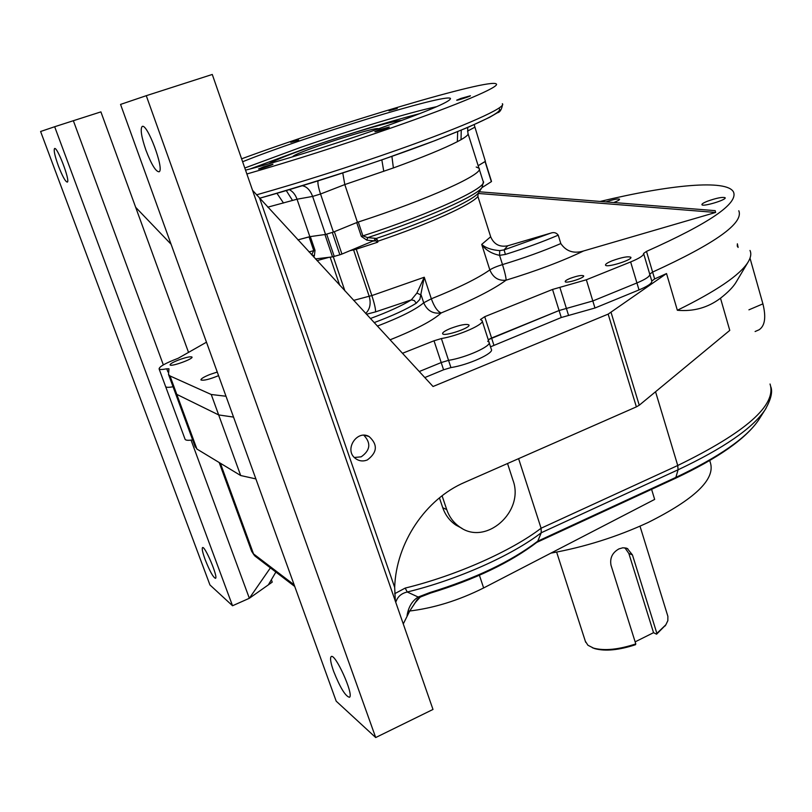<?xml version="1.0" encoding="UTF-8"?>
<svg xmlns="http://www.w3.org/2000/svg" width="812" height="812" viewBox="0 0 812 812"><rect width="100%" height="100%" fill="white"/><g stroke="black" fill="none" stroke-linecap="round" stroke-linejoin="round"><path stroke-width="1.22" d="M651.782 281.033L654.645 278.942L652.615 272.081C715.199 243.509 743.924 223.077 738.788 210.765C743.924 223.077 715.199 243.509 652.615 272.081L649.732 274.141L652.615 272.081L646.484 251.405L643.591 253.456C643.926 255.394 639.612 258.226 630.64 261.951L586.345 279.785L552.536 289.448L484.723 316.69L480.43 319.552L482.084 320.618C485.261 323.988 458.881 335.701 441.393 338.553L434.014 340.786L402.437 353.301M173.057 386.756C168.734 387.537 166.267 387.497 165.648 386.664L165.648 386.664C166.267 387.497 168.734 387.537 173.057 386.756M255.881 478.907L240.687 475.527L218.672 414.932L176.793 394.378L174.641 391.069L176.793 394.378L170.012 375.956L211.252 394.5L226.01 396.246M211.252 394.5L218.672 414.932L233.541 417.094L218.672 414.932L176.793 394.378L196.92 449.046L194.525 445.047M424.798 377.56L443.575 369.795L441.2 362.558L419.256 371.541L441.2 362.558L448.549 360.345C466.047 357.686 492.275 345.8 489.027 342.146L487.697 341.233M649.803 274.375L651.792 281.084C652.188 283.205 647.925 286.149 639.014 289.925L594.973 308.002L561.265 317.522L559.092 310.519L488.245 339.731L491.585 338.025L484.723 316.69M568.573 315.452L566.4 308.448L559.092 310.519L592.821 300.968L566.4 308.448L559.864 287.357M639.014 289.925L636.923 282.952C645.855 279.186 650.128 276.273 649.752 274.192C650.128 276.273 645.855 279.186 636.923 282.952L592.821 300.968L586.345 279.785M394.693 593.704L405.198 588.081L407.248 591.999L418.18 597.033L429.903 592.537L430.593 593.075M405.198 588.081C456.07 575.678 511.245 551.094 541.086 528.236L518.604 458.648M439.434 497.878L442.753 507.733C445.301 515.031 449.675 520.817 455.887 525.08L461.937 528.328M750.014 258.175L762.915 303.861C766.223 317.218 764.955 325.856 759.108 329.773L758.134 330.2M145.896 150.098C151.438 164.531 155.833 171.758 159.081 171.789C164.775 169.809 146.891 122.155 142.08 126.57C140.182 129.23 141.45 137.076 145.896 150.098M146.272 95.694L120.552 104.413L336.188 701.162L375.702 737.54L146.272 95.694L212.277 74.46L432.989 709.444L375.702 737.54M333.559 671.159C340.147 687.662 345.445 696.371 349.475 697.275C354.235 695.031 334.879 652.29 331.123 656.675C329.885 658.167 330.697 662.988 333.559 671.159M737.266 246.107L737.377 243.793L738.118 247.416L737.266 246.107M654.645 278.942L666.53 273.553L677.35 310.265C716.225 291.173 739.742 275.207 747.903 262.388C750.816 257.698 751.516 253.73 749.994 250.461M736.433 281.612L735.723 282.799C732.84 287.377 727.765 292.523 720.498 298.207C707.902 307.697 693.519 311.707 677.35 310.265M240.687 475.527L196.92 449.046M192.627 439.911C188.303 440.571 185.796 440.388 185.116 439.373L185.014 439.079M250.766 548.902L253.517 553.885L220.387 463.246M271.37 579.738L272.233 582.123L249.345 598.282L232.536 605.752L54.668 126.733L40.6 131.493L209.953 584.955L232.536 605.752M163.334 364.882L73.354 120.714L100.901 111.883L188.516 352.357M270.396 567.862L249.345 598.282L191.064 440.124M73.354 120.714L54.668 126.733M205.172 559.661C209.821 571.333 213.272 577.555 215.525 578.327C218.377 577.312 204.665 545.014 202.503 547.633C201.762 548.709 202.655 552.728 205.172 559.661M58.352 165.841C62.473 176.387 65.457 181.807 67.315 182.101C70.532 181.259 57.094 145.967 54.536 148.576C53.572 150.311 54.851 156.066 58.352 165.841M429.903 592.537C475.04 578.672 510.992 561.549 537.777 541.178L541.259 532.743C511.925 555.418 457.481 579.778 407.248 591.999C401.889 593.267 398.306 596.079 396.479 600.444L395.718 602.23M561.265 317.522L490.529 346.825M443.575 369.795L450.924 367.582C468.422 364.974 494.609 353.047 491.321 349.302L489.159 342.573M550.881 553.145C584.701 547.034 617.1 536.823 648.088 522.502C694.554 499.268 715.342 479.415 710.449 462.931L709.729 460.516M408.03 611.213C433.212 608.34 458.415 600.586 483.637 587.949L654.665 499.41L651.589 489.331M252.542 190.312L433.04 386.502L608.158 314.122L666.53 273.553M611.111 312.59L639.257 405.218L729.765 330.393L720.498 298.207M367.308 459.968C377.357 452.467 377.956 444.661 369.115 436.551C356.986 429.436 343.943 449.675 355.179 458.262C358.833 461.104 362.873 461.673 367.308 459.968M259.738 198.504L394.683 587.391C396.043 542.812 425.701 498.923 464.829 482.287L636.375 406.873L608.158 314.122M639.257 405.218L636.375 406.873M420.068 597.246L415.379 602.494L409.715 611.03L403.27 623.941M171.078 244.239L135.665 207.304M268.366 584.863L275.877 572.044M394.683 587.391L395.332 601.124M354.347 457.491L361.198 456.821C370.333 450.325 371.216 443.139 363.857 435.262M442.753 507.733L446.712 509.571C449.249 516.889 453.522 522.644 459.541 526.846C485.606 546.517 524.907 511.59 512.951 480.146L507.541 463.51M446.712 509.571L442.083 495.777M418.85 598.068L417.317 599.347L409.715 611.03M407.066 615.557C408.446 607.011 412.151 600.829 418.18 597.033L420.941 596.749M294.167 584.863L253.517 553.885L256.135 556.951M395.241 600.342L396.479 600.444M655.548 391.749L677.736 465.499L541.086 528.236L541.259 532.743L678.081 469.783L675.858 477.405C718.833 457.065 746.39 437.983 758.52 420.149L759.707 418.281M674.934 478.542L675.858 477.405L537.777 541.178L536.905 542.294M358.275 222.011L362.913 235.866L367.674 237.632L366.872 240.169L361.36 236.434L356.722 222.579L358.275 222.011C429.03 199.133 485.535 173.25 478.968 168.246C485.596 173.271 428.503 199.366 357.432 222.285L333.417 232.08L325.551 234.455L309.849 236.657L297.892 239.885L310.306 236.596L324.932 234.536L332.524 256.876L315.411 258.906M334.25 256.47L326.668 234.12L332.301 232.425L339.873 254.795L332.524 256.876M356.722 222.579L334.361 231.694L341.933 254.065L339.873 254.795M468.118 133.889L478.968 168.246L476.208 167.018M474.157 124.672L485.403 161.375L478.166 165.709L485.211 161.426M482.389 186.922L482.105 187.359C477.253 195.692 427.142 218.144 367.674 237.632L376.352 238.423L378.067 241.154L377.712 242.199L356.255 249.203L371.855 295.588L424.26 277.237L419.875 299.344L416.272 303.201L414.262 300.531L411.339 299.872L416.901 293.071L424.26 277.237L431.334 298.796C458.374 287.935 477.872 278.313 489.839 269.909L481.719 244.412C485.596 247.904 491.595 249.964 499.705 250.624L504.1 249.883L550.749 233.125L507.693 245.803L504.1 249.883L505.399 254.43L499.573 255.354C491.422 253.598 485.474 249.944 481.719 244.412L490.671 236.759C493.919 244.321 499.593 247.335 507.693 245.803M479.151 191.957L478.126 193.439L477.892 196.474L490.671 236.759M550.749 233.125C553.875 232.009 556.372 232.689 558.23 235.155L560.818 243.559C566.208 251.446 573.81 253.912 583.615 250.959L715.636 212.46L715.189 210.643L479.273 191.774M311.666 254.836L313.767 250.624L309.067 236.881M630.64 261.951L636.923 282.952L592.821 300.968L594.973 308.002M552.536 289.448L559.092 310.519L491.585 338.025L493.858 345.11M482.216 321.014L489.027 342.146C492.275 345.8 466.047 357.686 448.549 360.345L441.393 338.553M434.014 340.786L441.2 362.558L448.549 360.345L450.924 367.582M168.947 368.841L168.531 374.484L170.012 375.956M168.916 368.77L166.764 368.8C162.268 369.673 159.71 369.714 159.101 368.912C159.203 366.659 165.546 363.116 178.132 358.295L206.481 342.197M600.169 201.447C669.281 184.781 726.923 179.066 733.5 192.008C738.402 203.477 709.404 223.28 646.484 251.405M570.176 278.374C577.21 275.836 581.686 274.984 583.615 275.836C585.188 277.714 565.832 283.845 565.203 281.673C565.02 280.911 566.685 279.815 570.176 278.374M707.323 201.264C716.56 197.996 722.497 196.819 725.146 197.722C726.882 199.813 702.451 207.121 701.903 204.685C701.73 203.934 703.537 202.797 707.323 201.264M605.955 201.904C613.375 199.447 617.912 198.554 619.566 199.224C619.668 199.894 617.729 201 613.75 202.533M218.57 375.662C209.384 379.387 203.507 380.818 200.95 379.955C200.838 378.778 203.842 376.941 209.973 374.464L217.261 372.048M612.065 260.814C621.84 257.292 628.102 256.115 630.843 257.272C632.954 259.82 606.32 268.092 605.519 265.138C605.275 264.154 607.457 262.712 612.065 260.814M450.64 328.393C460.292 324.851 466.392 323.704 468.92 324.942C471.325 327.713 443.677 336.96 442.621 333.732C442.357 332.504 445.027 330.717 450.64 328.393M178.589 359.99C185.948 357.321 190.414 356.336 191.977 357.036C193.804 358.802 170.794 367.095 170.084 364.923C170.033 363.908 172.865 362.264 178.589 359.99M481.892 187.694L491.361 181.644L485.048 161.588M310.306 236.596L315.015 250.35L314.356 255.912L311.361 254.501M372.596 241.215L341.933 254.065M372.982 241.093L375.662 240.819L377.712 242.199M478.126 193.439L715.636 212.46M374.941 238.322L374.23 240.819L366.872 240.169M479.11 192.038L478.907 192.332C474.178 200.188 430.451 220.225 376.352 238.423L375.662 240.819M477.892 196.474C471.457 204.675 429.457 223.807 378.067 241.154L376.971 241.276M583.615 250.959C562.178 261.231 536.336 270.964 506.089 280.17C506.15 277.785 504.952 272.588 502.496 264.59L499.573 255.354L499.705 250.624M377.357 326.099C400.529 317.208 415.977 309.433 423.702 302.785L421.154 295.05L416.901 293.071M585.32 641.186L587.918 645.246L593.572 648.128C604.544 651.001 618.612 649.59 635.786 643.916L610.989 565.172C609.731 557.966 612.41 552.536 619.008 548.861L622.987 547.755L627.27 548.486L632.457 554.941L656.878 633.38L665.86 624.773L667.85 620.642L667.88 616.328L639.998 526.176M656.878 633.38L656.593 634.192L653.538 632.68L628.843 553.439L624.895 547.806M592.344 647.712L594.881 648.666C605.437 651.447 618.977 650.128 635.512 644.718L635.786 643.916M656.593 634.192L665.647 625.088M653.538 632.68L635.136 641.856M461.236 130.204L461.033 139.684L457.359 141.674C444.306 148.403 422.981 157.163 393.384 167.942L344.806 184.568L320.537 194.007L312.63 196.423L297.04 199.214L267.737 207.182M357.432 222.285L344.806 184.568L342.765 172.997M309.849 236.657L297.04 199.214C295.355 194.606 292.787 191.419 289.346 189.683M290.757 142.333L298.654 140.07L290.757 142.333M379.519 129.707L389.252 126.997C390.146 127.322 374.971 132.275 374.799 131.717L379.519 129.707M263.727 166.805L272.933 164.217C273.847 164.531 258.683 169.566 258.49 169.008L263.727 166.805M460.81 98.455L470.412 95.765C471.234 96.06 456.77 100.739 456.638 100.211L460.81 98.455M388.989 110.828L397.271 108.463L388.989 110.828M245.539 170.155C275.816 162.471 329.357 145.937 373.53 130.559C425.427 112.259 451.076 101.551 450.467 98.435C446.712 93.086 304.124 136.822 242.615 161.75M246.868 173.991C292.533 160.806 340.502 145.51 390.775 128.103C459.287 104.301 500.771 86.448 496.233 83.93C490.052 77.911 337.132 123.546 241.6 158.827M333.417 232.08L320.537 194.007C318.416 187.552 317.583 183.187 318.02 180.903M325.551 234.455L312.63 196.423C310.194 190.109 306.763 186.557 302.338 185.755M378.504 128.824L378.504 128.814C377.326 125.677 291.802 153.57 292.797 156.777M401.95 120.399C393.252 120.714 350.52 133.087 314.802 145.5C290.483 153.955 275.126 160.076 268.731 163.851M276.953 193.327L283.51 203.02M286.291 190.587L292.553 200.493M381.833 159.883L383.772 171.373M391.912 156.371L393.384 167.942M457.674 131.676L457.359 141.674M766.102 408.192L764.975 409.958C752.389 428.452 723.431 448.386 678.081 469.783L677.736 465.499C746.045 432.177 776.81 405.015 770.04 384.015M483.637 587.949L479.405 575.272M748.928 309.829L762.915 303.861M558.23 235.155C542.558 241.864 524.948 248.289 505.399 254.43M390.014 339.832C415.825 329.54 432.897 320.567 441.241 312.914C433.029 314.142 427.183 310.763 423.702 302.785L431.334 298.796C434.318 306.966 437.627 311.676 441.241 312.914C471.427 300.643 493.046 289.732 506.089 280.17C498.487 281.043 493.077 277.623 489.839 269.909C492.478 268.163 496.69 266.387 502.496 264.59C524.065 258.033 543.502 251.03 560.818 243.559M339.69 285.225L330.139 257.16M329.276 257.262L316.995 260.622M483.313 181.939L482.105 187.359L479.232 191.835M308.976 251.913L315.015 250.35M361.36 236.434L362.913 235.866C433.527 213.028 489.758 186.638 483.038 181.117L479.232 169.089M167.922 371.957L166.764 368.8M649.752 274.192L643.642 253.628M314.356 255.912L313.584 256.917M353.656 300.389L369.176 296.238L353.585 249.893L350.094 250.644M333.285 256.734L344.877 290.858M355.9 248.208L356.255 249.203L353.585 249.893L353.311 249.294M365.715 313.462C370.018 309.149 371.175 303.404 369.176 296.238L371.855 295.588C374.555 303.942 375.773 309.382 375.509 311.899L366.445 314.254M416.272 303.201C406.589 309.26 392.551 315.736 374.149 322.618M370.373 318.527C388.248 311.92 401.91 305.698 411.339 299.872L375.509 311.899M632.457 554.941L628.843 553.439M467.641 127.504L467.915 133.229C468.869 134.345 466.575 136.497 461.033 139.684M498.588 108.321C504.932 110.939 482.835 122.044 432.278 141.643C382.736 160.482 311.909 183.725 259.525 198.27C303.952 185.369 345.283 172.367 383.528 159.294L434.877 140.669L468.494 127.139L489.565 117.334L497.35 112.787C499.928 112.35 501.674 109.559 502.598 104.393M256.45 194.86C301.638 182.101 348.764 167.089 397.85 149.824C466.058 125.748 507.145 107.032 502.354 103.713M474.685 127.291L467.519 131.118M244.788 168.003L300.846 147.307C350.875 129.991 409.624 112.34 436.785 106.636M419.956 113.568C386.289 122.277 347.11 134.305 302.399 149.652L249.964 169.008M735.723 282.799L747.903 262.388M254.227 555.246L251.639 551.287L219.179 462.515M195.276 447.087L168.531 374.484M185.116 439.373L159.101 368.912M536.823 542.365L675.137 478.451C717.737 458.445 745.528 439.018 758.52 420.149L764.975 409.958C770.781 399.94 772.76 392.277 770.913 386.989M759.108 329.773L755.099 331.519M364.994 435.323L369.115 436.551M455.887 525.08L459.541 526.846M418.687 598.19L417.317 599.347L420.575 596.952L430.502 593.095C474.898 579.514 510.433 562.523 537.128 542.122M294.746 586.477L254.806 555.936M491.514 181.472L485.231 161.486M585.665 642.262L556.626 552.089M627.818 548.77L626.032 548.029M665.069 626.001L665.86 624.773M594.881 648.666L593.572 648.128"/></g></svg>
